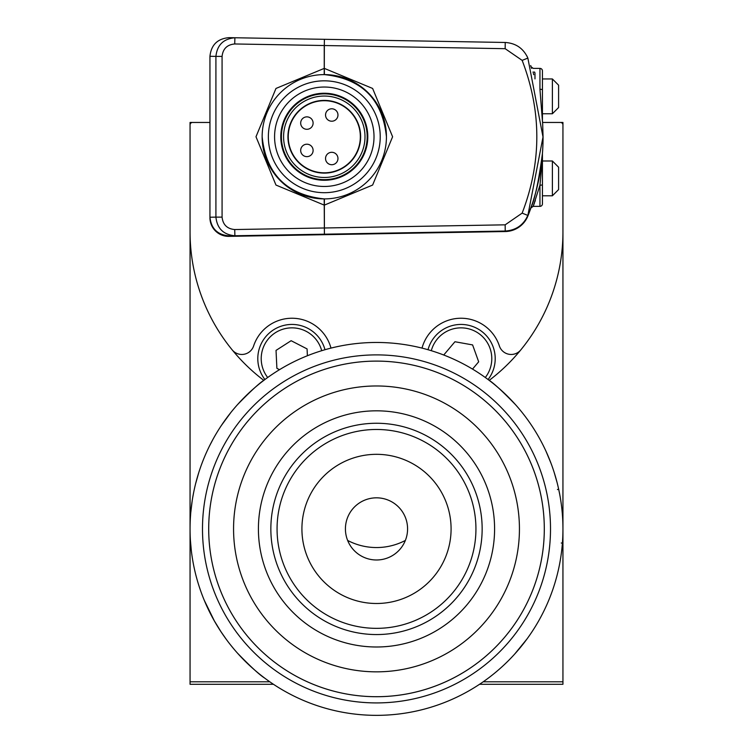 <?xml version="1.0" encoding="UTF-8"?>
<svg xmlns="http://www.w3.org/2000/svg" width="753" height="753" viewBox="0 0 753 753"><rect width="100%" height="100%" fill="white"/><g stroke="black" fill="none" stroke-linecap="round" stroke-linejoin="round"><path stroke-width="1.13" d="M543.054 122.457L562.943 122.457L562.943 681.794L483.21 681.794M263.814 380.378A186.443 186.443 0 0 1 190.057 231.839L190.057 124.951A2.485 2.485 0 0 1 192.542 122.457L209.946 122.457L190.057 122.457L190.057 681.794L269.79 681.794M190.057 681.794L190.057 684.279L273.443 684.279M479.557 684.279L562.943 684.279L562.943 681.794M405.349 540.447A62.151 62.151 0 0 1 347.651 540.447M347.453 517.857A31.071 31.071 0 0 1 387.55 499.86A31.071 31.071 0 0 1 405.547 539.957A31.071 31.071 0 0 1 365.45 557.954A31.071 31.071 0 0 1 347.453 517.857M237.534 653.199C250.674 666.725 259.7 675.008 264.632 678.058L262.675 676.57M557.022 482.306L554.208 472.517M301.925 528.907A74.575 74.575 0 0 0 323.762 581.645A74.575 74.575 0 0 1 323.762 476.169A74.575 74.575 0 0 1 429.238 476.169A74.575 74.575 0 0 1 429.238 581.645A74.575 74.575 0 0 1 323.762 581.645A74.575 74.575 0 0 0 429.238 581.645A74.575 74.575 0 0 0 429.238 476.169M376.5 715.35A186.443 186.443 0 0 1 190.057 528.907A186.443 186.443 0 0 1 376.5 342.464A186.443 186.443 0 0 1 562.943 528.907A186.443 186.443 0 0 1 376.5 715.35A186.443 186.443 0 0 1 190.057 528.907A186.443 186.443 0 0 1 376.5 342.464A186.443 186.443 0 0 1 562.943 528.907M208.703 528.907A167.797 167.797 0 0 1 376.5 361.111A167.797 167.797 0 0 1 544.297 528.907A167.797 167.797 0 0 1 376.5 696.704A167.797 167.797 0 0 1 208.703 528.907M515.466 404.615C502.326 391.089 493.3 382.806 488.368 379.757L490.325 381.244M530.244 423.431L528.662 421.162M514.751 653.99L526.921 639.062M192.759 497.3L193.521 493.13M195.648 483.586L198.698 472.818M190.81 512.2L192.166 500.943M191.535 552.325L191.394 551.177M191.347 550.82L190.443 540.861M221.222 632.106L214.116 620.519M221.429 425.398L230.766 412.625M209.852 445.315L212.939 439.413M237.534 404.615C250.674 391.089 259.7 382.806 264.632 379.757L262.675 381.244M491.813 675.413L490.325 676.57M210.755 614.279L212.365 617.338M220.798 631.466L219.321 629.179M233.524 648.568L230.164 644.436M226.455 639.57L220.874 631.579M214.417 621.037L204.251 600.263M200.75 591.133L199.46 587.368M550.038 597.073L551.365 593.571M533.143 427.798L534.329 429.652M551.036 463.34L546.066 451.395M557.418 489.572L558.632 489.064L559.724 494.429M562.406 543.092L561.249 543.007M293.002 612.405A118.08 118.08 0 0 1 293.002 445.409A118.08 118.08 0 0 1 459.998 445.409A118.08 118.08 0 0 1 459.998 612.405A118.08 118.08 0 0 1 293.002 612.405M257.846 647.561A167.797 167.797 0 0 1 257.846 410.253A167.797 167.797 0 0 1 495.154 410.253A167.797 167.797 0 0 1 495.154 647.561A167.797 167.797 0 0 1 257.846 647.561M324.985 349.721A34.177 34.177 0 0 0 261.602 342.963A34.177 34.177 0 0 0 264.934 379.531M279.514 369.676L276.888 368.321L276.031 350.399L291.129 340.704L307.073 348.921L307.393 355.745M488.066 379.531A34.177 34.177 0 0 0 468.498 325.268A34.177 34.177 0 0 0 428.015 349.721M443.733 355.011L454.944 341.74L472.602 344.921L478.682 361.798L472.517 369.092M524.54 221.278L525.923 219.274M542.433 120.565A211.301 211.301 0 0 1 542.687 124.33L543.054 136.754L527.862 215.443C523.41 225.138 515.861 230.333 505.225 231.039L228.912 235.858C217.504 234.823 211.179 228.611 209.946 217.222L209.946 56.287C211.179 44.898 217.504 38.685 228.912 37.65L505.225 42.469C515.861 43.175 523.41 48.38 527.862 58.075L543.054 137.234A211.301 211.301 0 0 0 543.054 136.99M262.148 136.754C266.082 174.188 286.771 194.905 324.195 198.905L324.242 205.117L275.974 185.059L255.992 136.754L275.974 88.449L324.242 68.391L324.242 45.528L234.72 43.966C227.114 44.662 222.897 48.804 222.079 56.4L222.079 217.118C222.897 224.705 227.114 228.856 234.72 229.543L505.169 224.827L522.149 213.127C541.708 162.215 541.708 111.303 522.149 60.381L505.169 48.691L324.355 45.528L324.298 68.391M386.44 136.754C382.505 99.321 361.826 78.604 324.392 74.603L324.355 68.391L372.622 88.449L392.605 136.754L372.622 185.059L324.355 205.117L324.402 234.192L324.242 205.117M522.149 213.127L527.862 215.443L525.415 220.045M525.359 220.14L524.813 220.911M531.693 68.391L530.696 65.539M527.862 58.075L526.893 55.967L527.862 58.075L522.149 60.381M530.95 66.735L533.293 68.391L539.948 68.391A2.485 2.485 0 0 1 542.433 70.876L542.433 78.961L552.382 78.961L558.594 85.174L558.594 107.547L558.594 88.835M539.948 89.278C531.58 62.16 531.58 62.16 539.948 89.278L539.948 68.391A2.485 2.485 0 0 1 542.433 70.876L542.433 89.908A2.485 0.631 180 0 0 539.948 89.278L542.424 120.941M542.433 153.424L542.433 203.875A2.485 2.485 0 0 1 539.948 206.36L533.19 206.36L533.689 205.061M533.802 204.75L534.592 202.632M534.978 201.55L535.355 200.467M534.686 72.119L532.926 72.119M534.978 72.937L534.978 78.886L534.978 72.937M558.594 85.174L552.382 78.961L552.382 113.759L542.433 113.759L542.433 115.002L542.433 70.876M552.382 160.991L552.382 195.799L542.433 195.799L542.433 197.041L542.433 159.749L542.433 160.991L552.382 160.991L558.594 167.204L558.594 189.577L558.594 167.204M542.433 203.875L542.433 197.041M542.433 184.607A2.485 0.602 180 0 1 539.948 185.21L541.906 164.483M542.433 89.908L542.433 119.595M543.054 137.3A211.301 211.301 0 0 1 542.433 153.574L541.849 159.749M542.424 153.518C538.903 180.278 535.044 198.434 530.846 208.016C535.044 198.406 538.903 180.24 542.424 153.518M539.948 206.36L539.948 185.21L533.19 206.36L530.856 207.988M531.9 204.496L532.06 204.496A211.301 211.301 0 0 0 543.054 137.234L543.035 140.425M532.06 204.496L527.74 216.224M533.736 74.688L533.322 73.361M371.022 167.505A55.929 55.929 0 0 0 355.039 90.031A55.929 55.929 0 0 0 277.575 106.004A55.929 55.929 0 0 0 293.548 183.478A55.929 55.929 0 0 0 371.022 167.505M272.379 102.587A62.151 62.151 0 0 1 358.456 84.844A62.151 62.151 0 0 1 376.208 170.922A62.151 62.151 0 0 1 290.131 188.674A62.151 62.151 0 0 1 272.379 102.587M293.924 116.771A36.36 36.36 0 0 0 304.306 167.128A36.36 36.36 0 0 0 354.663 156.737A36.36 36.36 0 0 0 344.281 106.389A36.36 36.36 0 0 0 293.924 116.771M365.826 164.088A49.717 49.717 0 0 0 351.632 95.226A49.717 49.717 0 0 0 282.761 109.42A49.717 49.717 0 0 0 296.964 178.282A49.717 49.717 0 0 0 365.826 164.088M360.64 160.671A43.505 43.505 0 0 0 348.215 100.413A43.505 43.505 0 0 0 287.957 112.837A43.505 43.505 0 0 0 300.381 173.096A43.505 43.505 0 0 0 360.64 160.671M360.113 160.333A42.883 42.883 0 0 0 347.867 100.93A42.883 42.883 0 0 0 288.474 113.185A42.883 42.883 0 0 0 300.72 172.578A42.883 42.883 0 0 0 360.113 160.333M358.296 159.137A40.709 40.709 0 0 0 346.672 102.747A40.709 40.709 0 0 0 290.291 114.381A40.709 40.709 0 0 0 301.915 170.762A40.709 40.709 0 0 0 358.296 159.137M324.298 172.804A36.05 36.05 0 0 0 360.339 136.754A36.05 36.05 0 0 0 324.298 100.714A36.05 36.05 0 0 0 288.248 136.754A36.05 36.05 0 0 0 324.298 172.804M306.895 116.866A6.212 6.212 0 0 1 313.107 123.087A6.212 6.212 0 0 1 306.895 129.3A6.212 6.212 0 0 1 300.682 123.087A6.212 6.212 0 0 1 306.895 116.866M306.895 144.209A6.212 6.212 0 0 1 313.107 150.431A6.212 6.212 0 0 1 306.895 156.643A6.212 6.212 0 0 1 300.682 150.431A6.212 6.212 0 0 1 306.895 144.209M331.753 108.79A6.212 6.212 0 0 1 337.965 115.002A6.212 6.212 0 0 1 331.753 121.214A6.212 6.212 0 0 1 325.541 115.002A6.212 6.212 0 0 1 331.753 108.79M331.753 152.294A6.212 6.212 0 0 1 337.965 158.507A6.212 6.212 0 0 1 331.753 164.719A6.212 6.212 0 0 1 325.541 158.507A6.212 6.212 0 0 1 331.753 152.294M209.946 57.04L209.946 217.721A18.646 18.646 0 0 0 228.912 236.357L505.272 231.538A24.858 24.858 0 0 0 527.919 215.923A211.301 211.301 0 0 0 531.053 207.574M232.206 349.91A12.434 12.434 0 0 0 253.629 345.938A40.398 40.398 0 0 1 330.981 348.102M422.019 348.102A40.398 40.398 0 0 1 499.371 345.938A12.434 12.434 0 0 0 520.794 349.91A186.443 186.443 0 0 0 562.943 231.839L562.943 124.951A2.485 2.485 0 0 0 560.458 122.457L542.574 122.457M489.186 380.378A186.443 186.443 0 0 0 520.794 349.91M202.491 528.907A174.009 174.009 0 0 0 376.5 702.916A174.009 174.009 0 0 0 550.509 528.907A174.009 174.009 0 0 0 376.5 354.889A174.009 174.009 0 0 0 202.491 528.907M301.793 603.614A105.655 105.655 0 0 1 301.793 454.2A105.655 105.655 0 0 1 451.207 454.2A105.655 105.655 0 0 1 451.207 603.614A105.655 105.655 0 0 1 301.793 603.614M477.571 427.836A142.938 142.938 0 0 1 477.571 629.979A142.938 142.938 0 0 1 275.429 629.979A142.938 142.938 0 0 1 275.429 427.836A142.938 142.938 0 0 1 477.571 427.836M306.189 599.219A99.434 99.434 0 0 1 306.189 458.596A99.434 99.434 0 0 1 446.811 458.596A99.434 99.434 0 0 1 446.811 599.219A99.434 99.434 0 0 1 306.189 599.219M321.7 350.7A30.76 30.76 0 0 0 264.632 344.526A30.76 30.76 0 0 0 267.691 377.507M485.309 377.507A30.76 30.76 0 0 0 467.707 328.59A30.76 30.76 0 0 0 431.3 350.7M324.298 45.528L324.402 39.316L324.298 45.528M209.946 217.222L215.913 217.118L215.913 56.4L209.946 56.287M234.72 229.543L234.889 235.755C223.472 234.72 217.146 228.507 215.913 217.118L222.079 217.118M222.079 56.4L215.913 56.4C217.146 45.001 223.472 38.789 234.889 37.754L234.72 43.966M505.169 48.691L505.225 42.469M505.225 231.039L505.169 224.827M324.355 205.117L324.392 198.905M324.195 74.603L324.242 68.391M552.382 113.759L558.594 107.547L552.382 113.759M552.382 195.799L558.594 189.577"/></g></svg>

